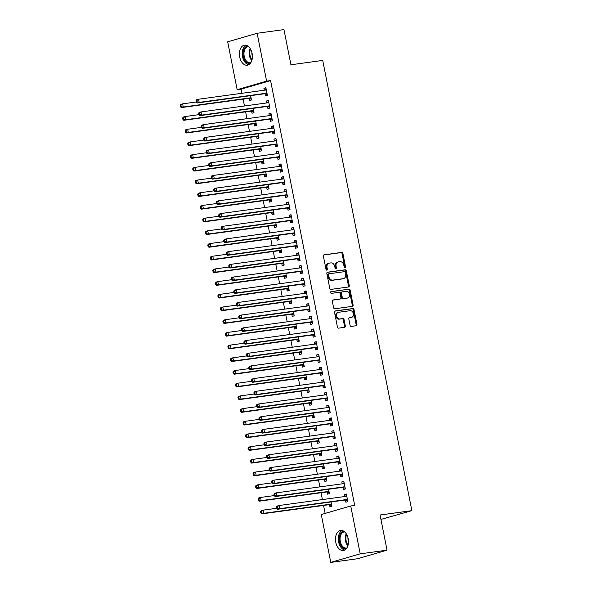 <?xml version="1.0" encoding="UTF-8"?>
<svg xmlns="http://www.w3.org/2000/svg" width="592" height="592" viewBox="0 0 592 592"><rect width="100%" height="100%" fill="white"/><g stroke="black" fill="none" stroke-linecap="round" stroke-linejoin="round"><path stroke-width="0.89" d="M345.018 267.717A0.888 0.688 73.8 0 0 345.528 266.755L342.901 253.509A1.273 0.977 73.8 0 0 341.68 252.399L324.127 254.797A1.273 0.977 73.8 0 0 323.395 256.181L326.022 269.419A0.888 0.688 73.8 0 0 327.383 269.234L327.043 267.517A4.077 3.138 73.8 0 1 329.026 263.181A4.077 3.138 73.8 0 1 329.381 263.107L330.839 262.907A4.077 3.138 73.8 0 1 334.754 266.467L335.094 268.183A0.888 0.688 73.8 0 0 336.456 267.991L336.115 266.282A4.077 3.138 73.8 0 1 338.099 261.938A4.077 3.138 73.8 0 1 338.446 261.864L339.912 261.664A4.077 3.138 73.8 0 1 343.819 265.223L344.159 266.94A0.888 0.688 73.8 0 0 345.018 267.717M344.648 267.643A0.888 0.688 73.8 0 0 344.729 266.985L342.109 253.746A1.273 0.977 73.8 0 0 340.888 252.629L323.735 254.974M326.503 270.122A0.888 0.688 73.8 0 0 326.592 269.464L326.251 267.754L327.043 267.517M335.575 268.886A0.888 0.688 73.8 0 0 335.657 268.228L335.324 266.511L336.115 266.282M335.775 542.272A10.123 6.423 82.2 0 1 340.615 530.439A10.123 6.423 82.2 0 1 348.192 538.668A10.123 6.423 82.2 0 1 343.36 550.501A10.123 6.423 82.2 0 1 335.775 542.272M239.693 57.002A10.123 6.423 82.2 0 1 244.526 45.17A10.123 6.423 82.2 0 1 252.111 53.391A10.123 6.423 82.2 0 1 247.271 65.224A10.123 6.423 82.2 0 1 239.693 57.002M350.057 325.304A1.273 0.977 73.8 0 0 351.278 326.414L356.206 325.741A1.273 0.977 73.8 0 0 356.932 324.364L354.023 309.653A1.273 0.977 73.8 0 0 352.802 308.543L335.242 310.941A1.273 0.977 73.8 0 0 334.517 312.324L337.425 327.028A1.273 0.977 73.8 0 0 338.646 328.146L344.596 327.332A1.273 0.977 73.8 0 0 345.328 325.948L344.078 319.658A1.273 0.977 73.8 0 0 342.857 318.54L339.912 318.947A3.404 2.62 73.8 0 1 336.678 316.158A3.404 2.62 73.8 0 1 338.298 312.339A3.404 2.62 73.8 0 1 338.587 312.28L350.146 310.696A3.404 2.62 73.8 0 1 353.372 313.486A3.404 2.62 73.8 0 1 351.759 317.305A3.404 2.62 73.8 0 1 351.463 317.364L349.539 317.63A1.273 0.977 73.8 0 0 348.814 319.007L350.057 325.304M350.73 505.968L360.21 553.838L330.758 562.4L321.278 514.529L350.73 505.968L354.704 505.427L270.581 80.593L266.607 81.134L237.155 89.695L227.683 41.832L257.135 33.27L266.607 81.134M257.135 33.27L283.96 29.6L290.924 64.772L322.721 60.421L411.869 510.652L380.071 514.996L387.035 550.168L360.21 553.838M348.533 286.979A1.273 0.977 73.8 0 0 349.258 285.603L346.35 270.899A1.273 0.977 73.8 0 0 345.129 269.782L327.568 272.187A1.273 0.977 73.8 0 0 326.843 273.563L329.751 288.267A1.273 0.977 73.8 0 0 330.972 289.384L348.533 286.979M350.183 290.28L353.098 304.984A1.273 0.977 73.8 0 1 352.366 306.36L334.813 308.765A1.273 0.977 73.8 0 1 333.592 307.648L332.341 301.358A1.273 0.977 73.8 0 1 333.074 299.974L340.193 299.004A1.273 0.977 73.8 0 0 340.918 297.621L340.097 293.447A1.273 0.977 73.8 0 0 338.876 292.337L331.461 293.351A0.888 0.688 73.8 0 1 331.113 291.604L348.962 289.162A1.273 0.977 73.8 0 1 350.183 290.28L349.391 290.509L352.299 305.213L353.098 304.984M380.945 519.413L411.869 510.652M342.938 487.475L343.345 489.525L345.336 488.948L343.826 481.333L341.836 481.91L342.22 483.834M327.021 492.1L327.428 494.157L329.418 493.58L328.567 489.266M337.914 462.078L338.321 464.135L340.311 463.558L338.802 455.936L336.811 456.513L337.188 458.437M321.996 466.703L322.403 468.76L324.386 468.183L323.535 463.876M332.882 436.681L333.289 438.739L335.279 438.161L333.77 430.547L331.786 431.124L332.164 433.048M316.964 441.314L317.371 443.371L319.362 442.786L318.511 438.48M327.857 411.292L328.264 413.349L330.255 412.765L328.745 405.15L326.754 405.727L327.139 407.651M311.94 415.917L312.347 417.974L314.337 417.397L313.479 413.083M322.825 385.895L323.232 387.952L325.223 387.375L323.72 379.753L321.73 380.338L322.107 382.262M306.908 390.528L307.315 392.577L309.305 392L308.454 387.693M317.8 360.506L318.207 362.556L320.198 361.978L318.688 354.364L316.698 354.941L317.083 356.865M301.883 365.131L302.29 367.188L304.281 366.611L303.422 362.297M312.776 335.109L313.183 337.166L315.166 336.589L313.664 328.967L311.673 329.544L312.051 331.468M296.851 339.741L297.258 341.791L299.249 341.214L298.398 336.907M307.744 309.72L308.151 311.769L310.141 311.192L308.632 303.578L306.641 304.155L307.026 306.079M291.826 314.345L292.233 316.402L294.224 315.825L293.366 311.51M302.719 284.323L303.126 286.38L305.109 285.803L303.607 278.181L301.617 278.758L301.994 280.682M286.794 288.948L287.201 291.005L289.192 290.428L288.341 286.121M297.687 258.926L298.094 260.983L300.085 260.406L298.575 252.791L296.585 253.369L296.969 255.293M281.77 263.558L282.177 265.616L284.167 265.031L283.309 260.724M292.663 233.537L293.07 235.594L295.06 235.009L293.551 227.395L291.56 227.972L291.937 229.896M276.738 238.162L277.145 240.219L279.135 239.642L278.284 235.327M287.631 208.14L288.038 210.197L290.028 209.62L288.519 201.998L286.528 202.582L286.913 204.506M271.713 212.772L272.12 214.822L274.111 214.245L273.252 209.938M282.606 182.75L283.013 184.8L285.004 184.223L283.494 176.608L281.503 177.186L281.881 179.11M266.681 187.375L267.088 189.433L269.079 188.855L268.228 184.541M277.574 157.354L277.981 159.411L279.972 158.834L278.462 151.212L276.471 151.789L276.856 153.713M261.657 161.986L262.064 164.036L264.054 163.459L263.196 159.152M272.549 131.964L272.956 134.014L274.947 133.437L273.437 125.822L271.447 126.399L271.824 128.323M256.625 136.589L257.032 138.646L259.022 138.069L258.171 133.755M267.517 106.567L267.924 108.625L269.915 108.047L268.405 100.425L266.415 101.003L266.8 102.927M251.6 111.192L252.007 113.25L253.998 112.672L253.147 108.366M270.581 80.593L241.129 89.155L241.95 93.284M243.112 99.145L244.466 105.983M245.621 111.844L246.975 118.681M248.137 124.542L249.491 131.38M250.653 137.233L252.007 144.071M253.169 149.931L254.523 156.769M255.677 162.63L257.032 169.467M258.193 175.328L259.548 182.166M260.709 188.019L262.064 194.857M263.225 200.718L264.58 207.555M265.734 213.416L267.088 220.254M268.25 226.114L269.604 232.952M270.766 238.813L272.12 245.65M273.282 251.504L274.636 258.341M275.791 264.202L277.145 271.04M278.307 276.901L279.661 283.738M280.823 289.599L282.177 296.437M283.339 302.297L284.685 309.135M285.847 314.988L287.201 321.826M288.363 327.687L289.717 334.524M290.879 340.385L292.233 347.223M293.388 353.084L294.742 359.921M295.904 365.775L297.258 372.612M298.42 378.473L299.774 385.311M300.936 391.171L302.29 398.009M303.444 403.87L304.799 410.707M305.96 416.568L307.315 423.406M308.476 429.259L309.831 436.097M310.992 441.958L312.347 448.795M313.501 454.656L314.855 461.494M316.017 467.354L317.371 474.192M318.533 480.053L319.887 486.89M321.049 492.744L322.396 499.581M323.558 505.442L325.134 513.412M249.084 98.501L249.491 100.551L251.482 99.974L250.631 95.667M265.009 93.869L265.416 95.926L267.399 95.349L265.897 87.727L263.906 88.304L264.284 90.228M254.116 123.891L254.523 125.948L256.514 125.371L255.655 121.057M270.033 119.266L270.44 121.323L272.431 120.738L270.921 113.124L268.931 113.701L269.316 115.625M259.141 149.288L259.548 151.345L261.538 150.76L260.687 146.453M275.065 144.655L275.465 146.712L277.456 146.135L275.953 138.513L273.963 139.098L274.34 141.022M264.173 174.677L264.58 176.734L266.57 176.157L265.712 171.843M280.09 170.052L280.497 172.109L282.488 171.532L280.978 163.91L278.987 164.487L279.372 166.411M269.197 200.074L269.604 202.131L271.595 201.546L270.744 197.24M285.115 195.449L285.522 197.499L287.512 196.921L286.01 189.307L284.019 189.884L284.397 191.808M274.229 225.471L274.636 227.52L276.619 226.943L275.768 222.636M290.147 220.838L290.554 222.895L292.544 222.318L291.035 214.696L289.044 215.273L289.429 217.197M279.254 250.86L279.661 252.917L281.651 252.34L280.8 248.026M295.171 246.235L295.578 248.285L297.569 247.708L296.059 240.093L294.076 240.67L294.453 242.594M284.286 276.257L284.693 278.307L286.676 277.729L285.825 273.423M300.203 271.624L300.61 273.682L302.601 273.104L301.091 265.482L299.101 266.06L299.478 267.984M289.31 301.646L289.717 303.703L291.708 303.126L290.857 298.812M305.228 297.021L305.635 299.078L307.625 298.494L306.116 290.879L304.125 291.456L304.51 293.38M294.335 327.043L294.742 329.1L296.733 328.516L295.882 324.209M310.26 322.411L310.667 324.468L312.657 323.891L311.148 316.269L309.157 316.853L309.535 318.777M299.367 352.432L299.774 354.49L301.765 353.912L300.914 349.598M315.284 347.807L315.691 349.865L317.682 349.287L316.172 341.665L314.182 342.243L314.567 344.167M304.392 377.829L304.799 379.886L306.789 379.309L305.938 374.995M320.316 373.204L320.723 375.254L322.714 374.677L321.204 367.062L319.214 367.639L319.591 369.563M309.424 403.226L309.831 405.276L311.821 404.699L310.963 400.392M325.341 398.594L325.748 400.651L327.739 400.074L326.229 392.452L324.238 393.029L324.623 394.953M314.448 428.615L314.855 430.673L316.846 430.095L315.995 425.781M330.373 423.99L330.78 426.04L332.771 425.463L331.261 417.848L329.27 418.426L329.648 420.35M319.48 454.012L319.887 456.062L321.878 455.485L321.019 451.178M335.398 449.38L335.805 451.437L337.795 450.86L336.286 443.238L334.295 443.822L334.68 445.739M324.505 479.402L324.912 481.459L326.902 480.882L326.051 476.567M340.43 474.777L340.837 476.834L342.827 476.249L341.318 468.635L339.327 469.212L339.704 471.136M329.537 504.798L329.944 506.856L331.934 506.271L331.076 501.964M345.454 500.166L345.861 502.223L347.852 501.646L346.342 494.024L344.352 494.609L344.736 496.533M387.035 550.168L357.583 558.73L330.758 562.4M241.129 89.155L237.155 89.695M263.906 88.304L265.956 88.03M266.415 101.003L268.465 100.721M268.931 113.701L270.981 113.42M271.447 126.399L273.497 126.118M273.963 139.098L276.013 138.817M276.471 151.789L278.521 151.515M278.987 164.487L281.037 164.206M281.503 177.186L283.553 176.904M284.019 189.884L286.062 189.603M286.528 202.582L288.578 202.301M289.044 215.273L291.094 214.992M291.56 227.972L293.61 227.691M294.076 240.67L296.118 240.389M296.585 253.369L298.634 253.087M299.101 266.06L301.15 265.786M301.617 278.758L303.666 278.477M304.125 291.456L306.175 291.175M306.641 304.155L308.691 303.874M309.157 316.853L311.207 316.572M311.673 329.544L313.723 329.27M314.182 342.243L316.232 341.961M316.698 354.941L318.748 354.66M319.214 367.639L321.264 367.358M321.73 380.338L323.78 380.057M324.238 393.029L326.288 392.748M326.754 405.727L328.804 405.446M329.27 418.426L331.32 418.144M331.786 431.124L333.829 430.843M334.295 443.822L336.345 443.541M336.811 456.513L338.861 456.232M339.327 469.212L341.377 468.931M341.836 481.91L343.885 481.629M344.352 494.609L346.401 494.327M338.099 261.938L337.307 262.167A4.077 3.138 73.8 0 0 335.324 266.511M329.026 263.181L328.234 263.41A4.077 3.138 73.8 0 0 326.251 267.754M348.126 287.039A1.273 0.977 73.8 0 0 348.466 285.832L345.55 271.129A1.273 0.977 73.8 0 0 344.329 270.019L327.176 272.364M345.254 272.453A0.888 0.688 73.8 0 0 344.396 271.676L328.989 273.785A0.888 0.688 73.8 0 0 328.479 274.747L328.834 276.553A4.077 3.138 73.8 0 0 332.748 280.12L343.279 278.677A4.077 3.138 73.8 0 0 343.626 278.603A4.077 3.138 73.8 0 0 345.61 274.259L345.254 272.453M328.841 273.83L328.19 274.015A0.888 0.688 73.8 0 0 327.679 274.977L328.479 274.747M343.626 278.603L342.835 278.832A4.077 3.138 73.8 0 1 342.487 278.906L331.949 280.349A4.077 3.138 73.8 0 1 328.042 276.79L327.679 274.977M351.966 306.419A1.273 0.977 73.8 0 0 352.299 305.213M332.682 300.151L339.394 299.234A1.273 0.977 73.8 0 0 339.608 299.175M330.795 291.767L348.962 289.162M347.578 297.991A3.404 2.62 73.8 0 0 347.874 297.931A3.404 2.62 73.8 0 0 349.487 294.113A3.404 2.62 73.8 0 0 346.261 291.323L342.191 291.878A1.273 0.977 73.8 0 0 341.458 293.262L342.287 297.436A1.273 0.977 73.8 0 0 343.508 298.553L346.786 298.227A3.404 2.62 73.8 0 0 347.075 298.161L347.874 297.931M341.976 291.945L341.392 292.115A1.273 0.977 73.8 0 0 340.666 293.491L341.458 293.262M346.786 298.227L342.709 298.782A1.273 0.977 73.8 0 1 341.488 297.665L340.666 293.491M349.391 290.509A1.273 0.977 73.8 0 0 348.163 289.392M351.759 317.305L350.96 317.534A3.404 2.62 73.8 0 1 350.671 317.601L349.147 317.808M337.795 312.509A3.404 2.62 73.8 0 0 337.499 312.569A3.404 2.62 73.8 0 0 335.886 316.387A3.404 2.62 73.8 0 0 339.112 319.177L339.912 318.947M344.196 327.383A1.273 0.977 73.8 0 0 344.529 326.177L343.286 319.887A1.273 0.977 73.8 0 0 342.065 318.777L339.112 319.177M355.799 325.8A1.273 0.977 73.8 0 0 356.14 324.594L353.224 309.89A1.273 0.977 73.8 0 0 352.003 308.772L334.85 311.118M196.292 101.979L182.632 103.852L183.261 107.026L181.27 107.603L248.536 98.405A1.295 0.999 -106.2 0 1 248.929 98.442L251.341 99.271M181.182 106.419L180.93 105.154L180.131 105.383L180.382 106.649L183.261 107.026L250.527 97.821A1.295 0.999 -106.2 0 1 250.912 97.865L251.075 97.917M180.131 105.383L180.641 104.429L182.632 103.852L180.93 105.154M181.27 107.603L180.382 106.649M196.056 100.751L196.307 102.024L197.099 101.794L196.847 100.522L196.056 100.751L196.559 99.796L198.549 99.219L265.815 90.021A1.295 0.999 73.8 0 0 266.171 89.88L266.304 89.784M196.847 100.522L198.549 99.219L199.178 102.394L197.188 102.971L264.454 93.773A1.295 0.999 73.8 0 1 264.846 93.817L267.266 94.646M266.992 93.292L266.837 93.24A1.295 0.999 73.8 0 0 266.444 93.196L199.178 102.394L197.099 101.794M264.543 90.199L266.148 89.029M196.307 102.024L197.188 102.971M198.808 114.678L185.141 116.543L185.77 119.717L183.779 120.294L251.052 111.096A1.295 0.999 -106.2 0 1 251.437 111.141L253.857 111.969M183.698 119.118L183.446 117.845L182.647 118.082L182.898 119.347L185.77 119.717L253.043 110.519A1.295 0.999 -106.2 0 1 253.428 110.563L253.591 110.615M182.647 118.082L183.15 117.127L185.141 116.543L183.446 117.845M183.779 120.294L182.898 119.347M201.324 127.376L187.657 129.241L188.286 132.416L186.295 132.993L253.561 123.795A1.295 0.999 -106.2 0 1 253.953 123.839L256.373 124.668M186.206 131.816L185.955 130.543L185.163 130.773L185.414 132.046L188.286 132.416L255.552 123.217A1.295 0.999 -106.2 0 1 255.944 123.262L256.107 123.314M185.163 130.773L185.666 129.818L187.657 129.241L185.955 130.543M186.295 132.993L185.414 132.046M198.564 113.449L198.816 114.722L199.615 114.493L199.363 113.22L198.564 113.449L199.075 112.495L201.065 111.918L268.331 102.719A1.295 0.999 73.8 0 0 268.687 102.579L268.812 102.483M199.363 113.22L201.065 111.918L201.694 115.092L199.704 115.669L266.97 106.471A1.295 0.999 73.8 0 1 267.362 106.516L269.774 107.344M269.508 105.99L269.353 105.931A1.295 0.999 73.8 0 0 268.96 105.894L201.694 115.092L199.615 114.493M267.059 102.897L268.664 101.728M198.816 114.722L199.704 115.669M201.08 126.148L201.332 127.421L202.131 127.184L201.879 125.918L201.08 126.148L201.583 125.193L203.574 124.616L270.847 115.418A1.295 0.999 73.8 0 0 271.195 115.27L271.328 115.181M201.879 125.918L203.574 124.616L204.203 127.791L202.212 128.368L269.486 119.17A1.295 0.999 73.8 0 1 269.871 119.207L272.29 120.035M272.024 118.689L271.861 118.629A1.295 0.999 73.8 0 0 271.476 118.592L204.203 127.791L202.131 127.184M269.567 115.588L271.18 114.426M201.332 127.421L202.212 128.368M250.305 63.411A8.762 5.557 82.2 0 1 247.463 63.018A8.762 5.557 82.2 0 1 243.053 53.361A8.762 5.557 82.2 0 1 247.937 46.109M248.662 46.687A8.11 5.15 -97.8 0 0 248.078 46.716A8.11 5.15 -97.8 0 0 243.963 53.717A8.11 5.15 -97.8 0 0 248.055 62.345A8.11 5.15 -97.8 0 0 250.275 62.789A8.11 5.15 -97.8 0 0 250.845 62.656M252.414 56.292A6.386 4.055 82.2 0 1 251.874 52.392M246.05 45.244A10.057 6.386 -97.8 0 0 242.246 54.568A10.057 6.386 -97.8 0 0 247.286 64.239A10.057 6.386 -97.8 0 0 248.721 64.75M346.387 548.68A8.762 5.557 82.2 0 1 343.552 548.296A8.762 5.557 82.2 0 1 339.142 538.631A8.762 5.557 82.2 0 1 344.026 531.379M344.744 531.956A8.11 5.15 -97.8 0 0 344.167 531.986A8.11 5.15 -97.8 0 0 340.045 538.986A8.11 5.15 -97.8 0 0 344.137 547.615A8.11 5.15 -97.8 0 0 346.364 548.059A8.11 5.15 -97.8 0 0 346.927 547.926M348.496 541.569A6.386 4.055 82.2 0 1 347.963 537.669M342.139 530.513A10.057 6.386 -97.8 0 0 338.335 539.837A10.057 6.386 -97.8 0 0 343.375 549.509A10.057 6.386 -97.8 0 0 344.803 550.02M203.84 140.067L190.173 141.939L190.802 145.114L188.811 145.691L256.077 136.493A1.295 0.999 -106.2 0 1 256.469 136.537L258.889 137.366M188.722 144.515L188.471 143.242L187.671 143.471L187.923 144.744L190.802 145.114L258.068 135.916A1.295 0.999 -106.2 0 1 258.46 135.953L258.615 136.012M187.671 143.471L188.182 142.517L190.173 141.939L188.471 143.242M188.811 145.691L187.923 144.744M206.349 152.766L192.689 154.638L193.31 157.812L191.327 158.39L258.593 149.191A1.295 0.999 -106.2 0 1 258.978 149.228L261.398 150.057M191.238 157.206L190.987 155.94L190.187 156.17L190.439 157.442L193.31 157.812L260.584 148.614A1.295 0.999 -106.2 0 1 260.968 148.651L261.131 148.71M190.187 156.17L190.698 155.215L192.689 154.638L190.987 155.94M191.327 158.39L190.439 157.442M203.596 138.846L203.848 140.112L204.64 139.882L204.388 138.617L203.596 138.846L204.099 137.892L206.09 137.314L273.356 128.109A1.295 0.999 73.8 0 0 273.711 127.968L273.844 127.872M204.388 138.617L206.09 137.314L206.719 140.482L204.728 141.066L271.994 131.868A1.295 0.999 73.8 0 1 272.387 131.905L274.806 132.734M274.54 131.38L274.377 131.328A1.295 0.999 73.8 0 0 273.985 131.283L206.719 140.482L204.64 139.882M272.083 128.286L273.696 127.117M203.848 140.112L204.728 141.066M206.112 151.545L206.364 152.81L207.156 152.581L206.904 151.308L206.112 151.545L206.615 150.583L208.606 150.005L275.872 140.807A1.295 0.999 73.8 0 0 276.227 140.667L276.36 140.57M206.904 151.308L208.606 150.005L209.235 153.18L207.244 153.757L274.51 144.559A1.295 0.999 73.8 0 1 274.903 144.603L277.322 145.432M277.049 144.078L276.893 144.026A1.295 0.999 73.8 0 0 276.501 143.982L209.235 153.18L207.156 152.581M274.599 140.985L276.205 139.816M206.364 152.81L207.244 153.757M208.865 165.464L195.197 167.336L195.826 170.503L193.836 171.088L261.109 161.89A1.295 0.999 -106.2 0 1 261.494 161.927L263.914 162.756M193.747 169.904L193.503 168.639L192.703 168.868L192.955 170.133L195.826 170.503L263.1 161.305A1.295 0.999 -106.2 0 1 263.484 161.35L263.647 161.401M192.703 168.868L193.207 167.913L195.197 167.336L193.503 168.639M193.836 171.088L192.955 170.133M208.621 164.236L208.872 165.508L209.672 165.279L209.42 164.006L208.621 164.236L209.131 163.281L211.122 162.704L278.388 153.506A1.295 0.999 73.8 0 0 278.743 153.365L278.869 153.269M209.42 164.006L211.122 162.704L211.751 165.878L209.76 166.456L277.026 157.257A1.295 0.999 73.8 0 1 277.419 157.302L279.831 158.131M279.565 156.776L279.402 156.725A1.295 0.999 73.8 0 0 279.017 156.68L211.751 165.878L209.672 165.279M277.108 153.683L278.721 152.514M208.872 165.508L209.76 166.456M211.381 178.162L197.713 180.027L198.342 183.202L196.352 183.779L263.618 174.581A1.295 0.999 -106.2 0 1 264.01 174.625L266.43 175.454M196.263 182.602L196.011 181.33L195.219 181.566L195.471 182.832L198.342 183.202L265.608 174.004A1.295 0.999 -106.2 0 1 266 174.048L266.163 174.1M195.219 181.566L195.723 180.604L197.713 180.027L196.011 181.33M196.352 183.779L195.471 182.832M211.137 176.934L211.388 178.207L212.188 177.97L211.936 176.705L211.137 176.934L211.64 175.979L213.631 175.402L280.904 166.204A1.295 0.999 73.8 0 0 281.252 166.063L281.385 165.967M211.936 176.705L213.631 175.402L214.26 178.577L212.269 179.154L279.542 169.956A1.295 0.999 73.8 0 1 279.927 170L282.347 170.822M282.081 169.475L281.918 169.416A1.295 0.999 73.8 0 0 281.533 169.379L214.26 178.577L212.188 177.97M279.624 166.374L281.237 165.212M211.388 178.207L212.269 179.154M213.897 190.861L200.229 192.726L200.858 195.9L198.868 196.477L266.134 187.279A1.295 0.999 -106.2 0 1 266.526 187.324L268.938 188.152M198.779 195.301L198.527 194.028L197.728 194.257L197.98 195.53L200.858 195.9L268.124 186.702A1.295 0.999 -106.2 0 1 268.516 186.746L268.672 186.798M197.728 194.257L198.239 193.303L200.229 192.726L198.527 194.028M198.868 196.477L197.98 195.53M213.653 189.632L213.904 190.905L214.696 190.668L214.445 189.403L213.653 189.632L214.156 188.678L216.147 188.101L283.413 178.902A1.295 0.999 73.8 0 0 283.768 178.754L283.901 178.666M214.445 189.403L216.147 188.101L216.776 191.275L214.785 191.852L282.051 182.654A1.295 0.999 73.8 0 1 282.443 182.691L284.863 183.52M284.597 182.173L284.434 182.114A1.295 0.999 73.8 0 0 284.042 182.077L216.776 191.275L214.696 190.668M282.14 179.073L283.753 177.903M213.904 190.905L214.785 191.852M216.406 203.552L202.738 205.424L203.367 208.599L201.376 209.176L268.65 199.978A1.295 0.999 -106.2 0 1 269.034 200.022L271.454 200.843M201.295 207.992L201.043 206.726L200.244 206.956L200.496 208.229L203.367 208.599L270.64 199.4A1.295 0.999 -106.2 0 1 271.025 199.437L271.188 199.497M200.244 206.956L200.755 206.001L202.738 205.424L201.043 206.726M201.376 209.176L200.496 208.229M216.161 202.331L216.413 203.596L217.212 203.367L216.961 202.094L216.161 202.331L216.672 201.376L218.663 200.792L285.929 191.593A1.295 0.999 73.8 0 0 286.284 191.453L286.417 191.357M216.961 202.094L218.663 200.792L219.292 203.966L217.301 204.551L284.567 195.353A1.295 0.999 73.8 0 1 284.959 195.39L287.379 196.218M287.105 194.864L286.95 194.812A1.295 0.999 73.8 0 0 286.558 194.768L219.292 203.966L217.212 203.367M284.656 191.771L286.262 190.602M216.413 203.596L217.301 204.551M218.922 216.25L205.254 218.122L205.883 221.297L203.892 221.874L271.166 212.676A1.295 0.999 -106.2 0 1 271.55 212.713L273.97 213.542M203.803 220.69L203.552 219.425L202.76 219.654L203.012 220.927L205.883 221.297L273.149 212.099A1.295 0.999 -106.2 0 1 273.541 212.136L273.704 212.195M202.76 219.654L203.263 218.7L205.254 218.122L203.552 219.425M203.892 221.874L203.012 220.927M218.677 215.029L218.929 216.295L219.728 216.065L219.477 214.792L218.677 215.029L219.188 214.067L221.179 213.49L288.445 204.292A1.295 0.999 73.8 0 0 288.8 204.151L288.926 204.055M219.477 214.792L221.179 213.49L221.8 216.665L219.817 217.242L287.083 208.044A1.295 0.999 73.8 0 1 287.468 208.088L289.888 208.917M289.621 207.563L289.458 207.511A1.295 0.999 73.8 0 0 289.074 207.466L221.8 216.665L219.728 216.065M287.164 204.469L288.778 203.3M218.929 216.295L219.817 217.242M221.438 228.949L207.77 230.813L208.399 233.988L206.408 234.573L273.674 225.374A1.295 0.999 -106.2 0 1 274.066 225.411L276.486 226.24M206.319 233.389L206.068 232.116L205.276 232.353L205.528 233.618L208.399 233.988L275.665 224.79A1.295 0.999 -106.2 0 1 276.057 224.834L276.212 224.886M205.276 232.353L205.779 231.398L207.77 230.813L206.068 232.116M206.408 234.573L205.528 233.618M221.193 227.72L221.445 228.993L222.244 228.764L221.993 227.491L221.193 227.72L221.697 226.766L223.687 226.188L290.961 216.99A1.295 0.999 73.8 0 0 291.308 216.85L291.442 216.753M221.993 227.491L223.687 226.188L224.316 229.363L222.326 229.94L289.599 220.742A1.295 0.999 73.8 0 1 289.984 220.786L292.404 221.615M292.137 220.261L291.974 220.202A1.295 0.999 73.8 0 0 291.59 220.165L224.316 229.363L222.244 228.764M289.68 217.168L291.294 215.999M221.445 228.993L222.326 229.94M223.946 241.647L210.286 243.512L210.915 246.686L208.924 247.264L276.19 238.065A1.295 0.999 -106.2 0 1 276.582 238.11L278.995 238.939M208.835 246.087L208.584 244.814L207.785 245.051L208.036 246.316L210.915 246.686L278.181 237.488A1.295 0.999 -106.2 0 1 278.573 237.533L278.728 237.584M207.785 245.051L208.295 244.089L210.286 243.512L208.584 244.814M208.924 247.264L208.036 246.316M223.709 240.419L223.961 241.691L224.753 241.455L224.501 240.189L223.709 240.419L224.213 239.464L226.203 238.887L293.469 229.689A1.295 0.999 73.8 0 0 293.824 229.548L293.958 229.452M224.501 240.189L226.203 238.887L226.832 242.061L224.842 242.639L292.108 233.44A1.295 0.999 73.8 0 1 292.5 233.477L294.92 234.306M294.653 232.959L294.49 232.9A1.295 0.999 73.8 0 0 294.098 232.863L226.832 242.061L224.753 241.455M292.196 229.859L293.802 228.697M223.961 241.691L224.842 242.639M226.462 254.338L212.794 256.21L213.423 259.385L211.433 259.962L278.706 250.764A1.295 0.999 -106.2 0 1 279.091 250.808L281.511 251.637M211.351 258.785L211.1 257.513L210.301 257.742L210.552 259.015L213.423 259.385L280.697 250.187A1.295 0.999 -106.2 0 1 281.082 250.224L281.244 250.283M210.301 257.742L210.804 256.787L212.794 256.21L211.1 257.513M211.433 259.962L210.552 259.015M226.218 253.117L226.47 254.382L227.269 254.153L227.017 252.888L226.218 253.117L226.729 252.162L228.719 251.585L295.985 242.387A1.295 0.999 73.8 0 0 296.34 242.239L296.466 242.143M227.017 252.888L228.719 251.585L229.348 254.76L227.358 255.337L294.624 246.139A1.295 0.999 73.8 0 1 295.016 246.176L297.428 247.005M297.162 245.65L297.006 245.599A1.295 0.999 73.8 0 0 296.614 245.562L229.348 254.76L227.269 254.153M294.712 242.557L296.318 241.388M226.47 254.382L227.358 255.337M228.978 267.036L215.31 268.909L215.939 272.083L213.949 272.66L281.215 263.462A1.295 0.999 -106.2 0 1 281.607 263.499L284.027 264.328M213.86 271.476L213.608 270.211L212.817 270.44L213.068 271.713L215.939 272.083L283.205 262.885A1.295 0.999 -106.2 0 1 283.598 262.922L283.76 262.981M212.817 270.44L213.32 269.486L215.31 268.909L213.608 270.211M213.949 272.66L213.068 271.713M228.734 265.815L228.986 267.081L229.785 266.851L229.533 265.579L228.734 265.815L229.245 264.861L231.228 264.276L298.501 255.078A1.295 0.999 73.8 0 0 298.849 254.937L298.982 254.841M229.533 265.579L231.228 264.276L231.857 267.451L229.874 268.035L297.14 258.83A1.295 0.999 73.8 0 1 297.524 258.874L299.944 259.703M299.678 258.349L299.515 258.297A1.295 0.999 73.8 0 0 299.13 258.253L231.857 267.451L229.785 266.851M297.221 255.256L298.834 254.086M228.986 267.081L229.874 268.035M231.494 279.735L217.826 281.607L218.455 284.782L216.465 285.359L283.731 276.161A1.295 0.999 -106.2 0 1 284.123 276.198L286.543 277.026M216.376 284.175L216.124 282.909L215.333 283.139L215.584 284.404L218.455 284.782L285.721 275.583A1.295 0.999 -106.2 0 1 286.114 275.62L286.269 275.672M215.333 283.139L215.836 282.184L217.826 281.607L216.124 282.909M216.465 285.359L215.584 284.404M231.25 278.506L231.502 279.779L232.293 279.55L232.042 278.277L231.25 278.506L231.753 277.552L233.744 276.975L301.017 267.776A1.295 0.999 73.8 0 0 301.365 267.636L301.498 267.54M232.042 278.277L233.744 276.975L234.373 280.149L232.382 280.726L299.656 271.528A1.295 0.999 73.8 0 1 300.04 271.573L302.46 272.401M302.194 271.047L302.031 270.995A1.295 0.999 73.8 0 0 301.639 270.951L234.373 280.149L232.293 279.55M299.737 267.954L301.35 266.785M231.502 279.779L232.382 280.726M234.003 292.433L220.342 294.298L220.971 297.473L218.981 298.057L286.247 288.852A1.295 0.999 -106.2 0 1 286.639 288.896L289.051 289.725M218.892 296.873L218.64 295.6L217.841 295.837L218.093 297.103L220.971 297.473L288.237 288.274A1.295 0.999 -106.2 0 1 288.622 288.319L288.785 288.371M217.841 295.837L218.352 294.883L220.342 294.298L218.64 295.6M218.981 298.057L218.093 297.103M233.766 291.205L234.018 292.478L234.809 292.248L234.558 290.975L233.766 291.205L234.269 290.25L236.26 289.673L303.526 280.475A1.295 0.999 73.8 0 0 303.881 280.334L304.014 280.238M234.558 290.975L236.26 289.673L236.889 292.848L234.898 293.425L302.164 284.227A1.295 0.999 73.8 0 1 302.556 284.271L304.976 285.1M304.71 283.746L304.547 283.686A1.295 0.999 73.8 0 0 304.155 283.649L236.889 292.848L234.809 292.248M302.253 280.652L303.859 279.483M234.018 292.478L234.898 293.425M236.519 305.132L222.851 306.996L223.48 310.171L221.489 310.748L288.763 301.55A1.295 0.999 -106.2 0 1 289.148 301.594L291.567 302.423M221.408 309.572L221.156 308.299L220.357 308.528L220.609 309.801L223.48 310.171L290.753 300.973A1.295 0.999 -106.2 0 1 291.138 301.017L291.301 301.069M220.357 308.528L220.86 307.574L222.851 306.996L221.156 308.299M221.489 310.748L220.609 309.801M236.275 303.903L236.526 305.176L237.325 304.939L237.074 303.674L236.275 303.903L236.785 302.949L238.776 302.371L306.042 293.173A1.295 0.999 73.8 0 0 306.397 293.025L306.523 292.936M237.074 303.674L238.776 302.371L239.405 305.546L237.414 306.123L304.68 296.925A1.295 0.999 73.8 0 1 305.072 296.962L307.485 297.791M307.218 296.444L307.063 296.385A1.295 0.999 73.8 0 0 306.671 296.348L239.405 305.546L237.325 304.939M304.769 293.343L306.375 292.182M236.526 305.176L237.414 306.123M239.035 317.823L225.367 319.695L225.996 322.869L224.005 323.447L291.271 314.248A1.295 0.999 -106.2 0 1 291.664 314.293L294.083 315.122M223.917 322.27L223.665 320.997L222.873 321.227L223.125 322.499L225.996 322.869L293.262 313.671A1.295 0.999 -106.2 0 1 293.654 313.708L293.817 313.767M222.873 321.227L223.376 320.272L225.367 319.695L223.665 320.997M224.005 323.447L223.125 322.499M238.791 316.602L239.042 317.867L239.841 317.638L239.59 316.372L238.791 316.602L239.301 315.647L241.284 315.07L308.558 305.864A1.295 0.999 73.8 0 0 308.906 305.724L309.039 305.627M239.59 316.372L241.284 315.07L241.913 318.237L239.923 318.822L307.196 309.623A1.295 0.999 73.8 0 1 307.581 309.66L310.001 310.489M309.734 309.135L309.572 309.083A1.295 0.999 73.8 0 0 309.187 309.039L241.913 318.237L239.841 317.638M307.278 306.042L308.891 304.873M239.042 317.867L239.923 318.822M241.551 330.521L227.883 332.393L228.512 335.568L226.521 336.145L293.787 326.947A1.295 0.999 -106.2 0 1 294.18 326.984L296.599 327.813M226.433 334.961L226.181 333.696L225.389 333.925L225.633 335.198L228.512 335.568L295.778 326.37A1.295 0.999 -106.2 0 1 296.17 326.407L296.326 326.466M225.389 333.925L225.892 332.97L227.883 332.393L226.181 333.696M226.521 336.145L225.633 335.198M241.307 329.3L241.558 330.565L242.35 330.336L242.098 329.063L241.307 329.3L241.81 328.338L243.8 327.761L311.066 318.563A1.295 0.999 73.8 0 0 311.422 318.422L311.555 318.326M242.098 329.063L243.8 327.761L244.429 330.935L242.439 331.513L309.712 322.314A1.295 0.999 73.8 0 1 310.097 322.359L312.517 323.188M312.25 321.833L312.088 321.782A1.295 0.999 73.8 0 0 311.695 321.737L244.429 330.935L242.35 330.336M309.794 318.74L311.407 317.571M241.558 330.565L242.439 331.513M244.059 343.219L230.399 345.092L231.021 348.259L229.037 348.843L296.303 339.645A1.295 0.999 -106.2 0 1 296.688 339.682L299.108 340.511M228.949 347.659L228.697 346.394L227.898 346.623L228.149 347.889L231.021 348.259L298.294 339.061A1.295 0.999 -106.2 0 1 298.679 339.105L298.842 339.157M227.898 346.623L228.408 345.669L230.399 345.092L228.697 346.394M229.037 348.843L228.149 347.889M243.823 341.991L244.074 343.264L244.866 343.034L244.614 341.762L243.823 341.991L244.326 341.036L246.316 340.459L313.582 331.261A1.295 0.999 73.8 0 0 313.938 331.12L314.071 331.024M244.614 341.762L246.316 340.459L246.945 343.634L244.955 344.211L312.221 335.013A1.295 0.999 73.8 0 1 312.613 335.057L315.033 335.886M314.759 334.532L314.604 334.48A1.295 0.999 73.8 0 0 314.211 334.436L246.945 343.634L244.866 343.034M312.31 331.439L313.915 330.269M244.074 343.264L244.955 344.211M246.575 355.918L232.908 357.783L233.537 360.957L231.546 361.534L298.819 352.336A1.295 0.999 -106.2 0 1 299.204 352.381L301.624 353.209M231.465 360.358L231.213 359.085L230.414 359.322L230.665 360.587L233.537 360.957L300.81 351.759A1.295 0.999 -106.2 0 1 301.195 351.803L301.358 351.855M230.414 359.322L230.917 358.36L232.908 357.783L231.213 359.085M231.546 361.534L230.665 360.587M246.331 354.689L246.583 355.962L247.382 355.725L247.13 354.46L246.331 354.689L246.842 353.735L248.832 353.158L316.098 343.959A1.295 0.999 73.8 0 0 316.454 343.819L316.579 343.723M247.13 354.46L248.832 353.158L249.461 356.332L247.471 356.909L314.737 347.711A1.295 0.999 73.8 0 1 315.129 347.756L317.541 348.577M317.275 347.23L317.112 347.171A1.295 0.999 73.8 0 0 316.727 347.134L249.461 356.332L247.382 355.725M314.818 344.13L316.431 342.968M246.583 355.962L247.471 356.909M249.091 368.616L235.424 370.481L236.053 373.656L234.062 374.233L301.328 365.035A1.295 0.999 -106.2 0 1 301.72 365.079L304.14 365.908M233.973 373.056L233.722 371.783L232.93 372.013L233.181 373.286L236.053 373.656L303.319 364.457A1.295 0.999 -106.2 0 1 303.711 364.502L303.874 364.554M232.93 372.013L233.433 371.058L235.424 370.481L233.722 371.783M234.062 374.233L233.181 373.286M248.847 367.388L249.099 368.661L249.898 368.424L249.646 367.158L248.847 367.388L249.35 366.433L251.341 365.856L318.614 356.658A1.295 0.999 73.8 0 0 318.962 356.51L319.095 356.421M249.646 367.158L251.341 365.856L251.97 369.031L249.979 369.608L317.253 360.41A1.295 0.999 73.8 0 1 317.638 360.447L320.057 361.275M319.791 359.929L319.628 359.869A1.295 0.999 73.8 0 0 319.243 359.832L251.97 369.031L249.898 368.424M317.334 356.828L318.947 355.659M249.099 368.661L249.979 369.608M251.607 381.307L237.94 383.179L238.569 386.354L236.578 386.931L303.844 377.733A1.295 0.999 -106.2 0 1 304.236 377.777L306.649 378.599M236.489 385.747L236.238 384.482L235.438 384.711L235.69 385.984L238.569 386.354L305.835 377.156A1.295 0.999 -106.2 0 1 306.227 377.193L306.382 377.252M235.438 384.711L235.949 383.757L237.94 383.179L236.238 384.482M236.578 386.931L235.69 385.984M251.363 380.086L251.615 381.352L252.407 381.122L252.155 379.849L251.363 380.086L251.866 379.132L253.857 378.547L321.123 369.349A1.295 0.999 73.8 0 0 321.478 369.208L321.611 369.112M252.155 379.849L253.857 378.547L254.486 381.722L252.495 382.306L319.761 373.108A1.295 0.999 73.8 0 1 320.154 373.145L322.573 373.974M322.307 372.62L322.144 372.568A1.295 0.999 73.8 0 0 321.752 372.523L254.486 381.722L252.407 381.122M319.85 369.526L321.463 368.357M251.615 381.352L252.495 382.306M254.116 394.006L240.448 395.878L241.077 399.052L239.094 399.63L306.36 390.431A1.295 0.999 -106.2 0 1 306.745 390.468L309.165 391.297M239.005 398.446L238.754 397.18L237.954 397.41L238.206 398.682L241.077 399.052L308.351 389.854A1.295 0.999 -106.2 0 1 308.735 389.891L308.898 389.95M237.954 397.41L238.465 396.455L240.448 395.878L238.754 397.18M239.094 399.63L238.206 398.682M256.632 406.704L242.964 408.569L243.593 411.743L241.603 412.328L308.876 403.13A1.295 0.999 -106.2 0 1 309.261 403.167L311.681 403.996M241.514 411.144L241.262 409.871L240.47 410.108L240.722 411.373L243.593 411.743L310.859 402.545A1.295 0.999 -106.2 0 1 311.251 402.59L311.414 402.641M240.47 410.108L240.974 409.153L242.964 408.569L241.262 409.871M241.603 412.328L240.722 411.373M259.148 419.402L245.48 421.267L246.109 424.442L244.119 425.019L311.385 415.821A1.295 0.999 -106.2 0 1 311.777 415.865L314.197 416.694M244.03 423.842L243.778 422.57L242.986 422.806L243.238 424.072L246.109 424.442L313.375 415.244A1.295 0.999 -106.2 0 1 313.767 415.288L313.93 415.34M242.986 422.806L243.49 421.844L245.48 421.267L243.778 422.57M244.119 425.019L243.238 424.072M261.664 432.093L247.996 433.966L248.625 437.14L246.635 437.717L313.901 428.519A1.295 0.999 -106.2 0 1 314.293 428.564L316.705 429.392M246.546 436.541L246.294 435.268L245.495 435.497L245.747 436.77L248.625 437.14L315.891 427.942A1.295 0.999 -106.2 0 1 316.283 427.979L316.439 428.038M245.495 435.497L246.006 434.543L247.996 433.966L246.294 435.268M246.635 437.717L245.747 436.77M264.173 444.792L250.505 446.664L251.134 449.839L249.143 450.416L316.417 441.218A1.295 0.999 -106.2 0 1 316.801 441.255L319.221 442.083M249.062 449.232L248.81 447.966L248.011 448.196L248.263 449.469L251.134 449.839L318.407 440.64A1.295 0.999 -106.2 0 1 318.792 440.677L318.955 440.737M248.011 448.196L248.522 447.241L250.505 446.664L248.81 447.966M249.143 450.416L248.263 449.469M266.689 457.49L253.021 459.362L253.65 462.537L251.659 463.114L318.933 453.916A1.295 0.999 -106.2 0 1 319.317 453.953L321.737 454.782M251.57 461.93L251.319 460.665L250.527 460.894L250.779 462.16L253.65 462.537L320.916 453.339A1.295 0.999 -106.2 0 1 321.308 453.376L321.471 453.428M250.527 460.894L251.03 459.94L253.021 459.362L251.319 460.665M251.659 463.114L250.779 462.16M269.205 470.189L255.537 472.053L256.166 475.228L254.175 475.813L321.441 466.607A1.295 0.999 -106.2 0 1 321.833 466.651L324.253 467.48M254.086 474.629L253.835 473.356L253.043 473.593L253.295 474.858L256.166 475.228L323.432 466.03A1.295 0.999 -106.2 0 1 323.824 466.074L323.979 466.126M253.043 473.593L253.546 472.638L255.537 472.053L253.835 473.356M254.175 475.813L253.295 474.858M253.879 392.785L254.123 394.05L254.923 393.821L254.671 392.548L253.879 392.785L254.382 391.823L256.373 391.245L323.639 382.047A1.295 0.999 73.8 0 0 323.994 381.907L324.127 381.81M254.671 392.548L256.373 391.245L257.002 394.42L255.011 394.997L322.277 385.799A1.295 0.999 73.8 0 1 322.67 385.843L325.089 386.672M324.816 385.318L324.66 385.266A1.295 0.999 73.8 0 0 324.268 385.222L257.002 394.42L254.923 393.821M322.366 382.225L323.972 381.056M254.123 394.05L255.011 394.997M256.388 405.476L256.639 406.748L257.439 406.519L257.187 405.246L256.388 405.476L256.898 404.521L258.889 403.944L326.155 394.746A1.295 0.999 73.8 0 0 326.51 394.605L326.636 394.509M257.187 405.246L258.889 403.944L259.511 407.118L257.527 407.696L324.793 398.497A1.295 0.999 73.8 0 1 325.178 398.542L327.598 399.371M327.332 398.016L327.169 397.957A1.295 0.999 73.8 0 0 326.784 397.92L259.511 407.118L257.439 406.519M324.875 394.923L326.488 393.754M256.639 406.748L257.527 407.696M258.904 418.174L259.155 419.447L259.955 419.21L259.703 417.945L258.904 418.174L259.407 417.219L261.398 416.642L328.671 407.444A1.295 0.999 73.8 0 0 329.019 407.303L329.152 407.207M259.703 417.945L261.398 416.642L262.027 419.817L260.036 420.394L327.309 411.196A1.295 0.999 73.8 0 1 327.694 411.233L330.114 412.062M329.848 410.715L329.685 410.656A1.295 0.999 73.8 0 0 329.3 410.619L262.027 419.817L259.955 419.21M327.391 407.614L329.004 406.452M259.155 419.447L260.036 420.394M261.42 430.872L261.671 432.138L262.463 431.908L262.212 430.643L261.42 430.872L261.923 429.918L263.914 429.341L331.18 420.142A1.295 0.999 73.8 0 0 331.535 419.994L331.668 419.898M262.212 430.643L263.914 429.341L264.543 432.515L262.552 433.092L329.818 423.894A1.295 0.999 73.8 0 1 330.21 423.931L332.63 424.76M332.364 423.406L332.201 423.354A1.295 0.999 73.8 0 0 331.809 423.317L264.543 432.515L262.463 431.908M329.907 420.313L331.52 419.143M261.671 432.138L262.552 433.092M263.928 443.571L264.18 444.836L264.979 444.607L264.728 443.334L263.928 443.571L264.439 442.616L266.43 442.032L333.696 432.833A1.295 0.999 73.8 0 0 334.051 432.693L334.177 432.597M264.728 443.334L266.43 442.032L267.059 445.206L265.068 445.791L332.334 436.585A1.295 0.999 73.8 0 1 332.726 436.63L335.139 437.458M334.872 436.104L334.717 436.052A1.295 0.999 73.8 0 0 334.325 436.008L267.059 445.206L264.979 444.607M332.423 433.011L334.029 431.842M264.18 444.836L265.068 445.791M266.444 456.262L266.696 457.535L267.495 457.305L267.244 456.032L266.444 456.262L266.955 455.307L268.946 454.73L336.212 445.532A1.295 0.999 73.8 0 0 336.567 445.391L336.693 445.295M267.244 456.032L268.946 454.73L269.567 457.905L267.584 458.482L334.85 449.284A1.295 0.999 73.8 0 1 335.235 449.328L337.655 450.157M337.388 448.803L337.225 448.751A1.295 0.999 73.8 0 0 336.841 448.706L269.567 457.905L267.495 457.305M334.931 445.709L336.545 444.54M266.696 457.535L267.584 458.482M268.96 468.96L269.212 470.233L270.004 470.004L269.752 468.731L268.96 468.96L269.464 468.006L271.454 467.428L338.728 458.23A1.295 0.999 73.8 0 0 339.075 458.09L339.209 457.993M269.752 468.731L271.454 467.428L272.083 470.603L270.093 471.18L337.366 461.982A1.295 0.999 73.8 0 1 337.751 462.026L340.171 462.855M339.904 461.501L339.741 461.442A1.295 0.999 73.8 0 0 339.357 461.405L272.083 470.603L270.004 470.004M337.447 458.408L339.061 457.239M269.212 470.233L270.093 471.18M271.713 482.887L258.053 484.752L258.682 487.926L256.691 488.504L323.957 479.305A1.295 0.999 -106.2 0 1 324.349 479.35L326.762 480.179M256.602 487.327L256.351 486.054L255.552 486.284L255.803 487.556L258.682 487.926L325.948 478.728A1.295 0.999 -106.2 0 1 326.333 478.773L326.495 478.824M255.552 486.284L256.062 485.329L258.053 484.752L256.351 486.054M256.691 488.504L255.803 487.556M271.476 481.659L271.728 482.931L272.52 482.695L272.268 481.429L271.476 481.659L271.98 480.704L273.97 480.127L341.236 470.929A1.295 0.999 73.8 0 0 341.591 470.781L341.725 470.692M272.268 481.429L273.97 480.127L274.599 483.301L272.609 483.879L339.875 474.68A1.295 0.999 73.8 0 1 340.267 474.717L342.687 475.546M342.42 474.199L342.257 474.14A1.295 0.999 73.8 0 0 341.865 474.103L274.599 483.301L272.52 482.695M339.963 471.099L341.569 469.937M271.728 482.931L272.609 483.879M274.229 495.578L260.561 497.45L261.19 500.625L259.2 501.202L326.473 492.004A1.295 0.999 -106.2 0 1 326.858 492.048L329.278 492.877M259.118 500.025L258.867 498.753L258.068 498.982L258.319 500.255L261.19 500.625L328.464 491.427A1.295 0.999 -106.2 0 1 328.849 491.464L329.011 491.523M258.068 498.982L258.571 498.027L260.561 497.45L258.867 498.753M259.2 501.202L258.319 500.255M273.985 494.357L274.237 495.622L275.036 495.393L274.784 494.128L273.985 494.357L274.496 493.402L276.486 492.825L343.752 483.62A1.295 0.999 73.8 0 0 344.107 483.479L344.233 483.383M274.784 494.128L276.486 492.825L277.115 495.992L275.125 496.577L342.391 487.379A1.295 0.999 73.8 0 1 342.783 487.416L345.195 488.245M344.929 486.89L344.773 486.839A1.295 0.999 73.8 0 0 344.381 486.794L277.115 495.992L275.036 495.393M342.479 483.797L344.085 482.628M274.237 495.622L275.125 496.577M276.745 508.276L263.077 510.149L263.706 513.323L261.716 513.9L328.982 504.702A1.295 0.999 -106.2 0 1 329.374 504.739L331.794 505.568M261.627 512.716L261.375 511.451L260.584 511.68L260.835 512.953L263.706 513.323L330.972 504.125A1.295 0.999 -106.2 0 1 331.365 504.162L331.527 504.221M260.584 511.68L261.087 510.726L263.077 510.149L261.375 511.451M261.716 513.9L260.835 512.953M276.501 507.055L276.753 508.321L277.552 508.091L277.3 506.819L276.501 507.055L277.012 506.093L278.995 505.516L346.268 496.318A1.295 0.999 73.8 0 0 346.616 496.177L346.749 496.081M277.3 506.819L278.995 505.516L279.624 508.691L277.633 509.268L344.907 500.07A1.295 0.999 73.8 0 1 345.291 500.114L347.711 500.943M347.445 499.589L347.282 499.537A1.295 0.999 73.8 0 0 346.897 499.493L279.624 508.691L277.552 508.091M344.988 496.496L346.601 495.326M276.753 508.321L277.633 509.268M344.729 266.985L345.528 266.755M326.592 269.464L327.383 269.234M335.657 268.228L336.456 267.991M340.888 252.629L341.68 252.399M342.109 253.746L342.901 253.509M344.329 270.019L345.129 269.782M345.55 271.129L346.35 270.899M348.466 285.832L349.258 285.603M328.042 276.79L328.834 276.553M331.949 280.349L332.748 280.12M342.487 278.906L343.279 278.677M339.394 299.234L340.193 299.004M341.488 297.665L342.287 297.436M342.709 298.782L343.508 298.553M350.671 317.601L351.463 317.364M342.065 318.777L342.857 318.54M343.286 319.887L344.078 319.658M344.529 326.177L345.328 325.948M352.003 308.772L352.802 308.543M353.224 309.89L354.023 309.653M356.14 324.594L356.932 324.364M248.536 98.405L250.527 97.821M248.929 98.442L250.912 97.865M266.837 93.24L264.846 93.817M266.444 93.196L264.454 93.773M266.171 89.88L265.556 90.058M251.052 111.096L253.043 110.519M251.437 111.141L253.428 110.563M253.561 123.795L255.552 123.217M253.953 123.839L255.944 123.262M269.353 105.931L267.362 106.516M268.96 105.894L266.97 106.471M268.687 102.579L268.072 102.756M271.861 118.629L269.871 119.207M271.476 118.592L269.486 119.17M271.195 115.27L270.588 115.447M251.807 60.532A8.11 5.15 82.2 0 1 250.164 48.47M250.542 49.099A7.844 4.98 -97.8 0 0 252.014 59.829M347.896 545.809A8.11 5.15 82.2 0 1 346.246 533.747M346.631 534.369A7.844 4.98 -97.8 0 0 348.096 545.099M256.077 136.493L258.068 135.916M256.469 136.537L258.46 135.953M258.593 149.191L260.584 148.614M258.978 149.228L260.968 148.651M274.377 131.328L272.387 131.905M273.985 131.283L271.994 131.868M273.711 127.968L273.097 128.146M276.893 144.026L274.903 144.603M276.501 143.982L274.51 144.559M276.227 140.667L275.613 140.844M261.109 161.89L263.1 161.305M261.494 161.927L263.484 161.35M279.402 156.725L277.419 157.302M279.017 156.68L277.026 157.257M278.743 153.365L278.129 153.543M263.618 174.581L265.608 174.004M264.01 174.625L266 174.048M281.918 169.416L279.927 170M281.533 169.379L279.542 169.956M281.252 166.063L280.645 166.241M266.134 187.279L268.124 186.702M266.526 187.324L268.516 186.746M284.434 182.114L282.443 182.691M284.042 182.077L282.051 182.654M283.768 178.754L283.154 178.932M268.65 199.978L270.64 199.4M269.034 200.022L271.025 199.437M286.95 194.812L284.959 195.39M286.558 194.768L284.567 195.353M286.284 191.453L285.67 191.63M271.166 212.676L273.149 212.099M271.55 212.713L273.541 212.136M289.458 207.511L287.468 208.088M289.074 207.466L287.083 208.044M288.8 204.151L288.186 204.329M273.674 225.374L275.665 224.79M274.066 225.411L276.057 224.834M291.974 220.202L289.984 220.786M291.59 220.165L289.599 220.742M291.308 216.85L290.702 217.027M276.19 238.065L278.181 237.488M276.582 238.11L278.573 237.533M294.49 232.9L292.5 233.477M294.098 232.863L292.108 233.44M293.824 229.548L293.21 229.726M278.706 250.764L280.697 250.187M279.091 250.808L281.082 250.224M297.006 245.599L295.016 246.176M296.614 245.562L294.624 246.139M296.34 242.239L295.726 242.417M281.215 263.462L283.205 262.885M281.607 263.499L283.598 262.922M299.515 258.297L297.524 258.874M299.13 258.253L297.14 258.83M298.849 254.937L298.242 255.115M283.731 276.161L285.721 275.583M284.123 276.198L286.114 275.62M302.031 270.995L300.04 271.573M301.639 270.951L299.656 271.528M301.365 267.636L300.751 267.813M286.247 288.852L288.237 288.274M286.639 288.896L288.622 288.319M304.547 283.686L302.556 284.271M304.155 283.649L302.164 284.227M303.881 280.334L303.267 280.512M288.763 301.55L290.753 300.973M289.148 301.594L291.138 301.017M307.063 296.385L305.072 296.962M306.671 296.348L304.68 296.925M306.397 293.025L305.783 293.21M291.271 314.248L293.262 313.671M291.664 314.293L293.654 313.708M309.572 309.083L307.581 309.66M309.187 309.039L307.196 309.623M308.906 305.724L308.299 305.901M293.787 326.947L295.778 326.37M294.18 326.984L296.17 326.407M312.088 321.782L310.097 322.359M311.695 321.737L309.712 322.314M311.422 318.422L310.807 318.6M296.303 339.645L298.294 339.061M296.688 339.682L298.679 339.105M314.604 334.48L312.613 335.057M314.211 334.436L312.221 335.013M313.938 331.12L313.323 331.298M298.819 352.336L300.81 351.759M299.204 352.381L301.195 351.803M317.112 347.171L315.129 347.756M316.727 347.134L314.737 347.711M316.454 343.819L315.839 343.996M301.328 365.035L303.319 364.457M301.72 365.079L303.711 364.502M319.628 359.869L317.638 360.447M319.243 359.832L317.253 360.41M318.962 356.51L318.355 356.687M303.844 377.733L305.835 377.156M304.236 377.777L306.227 377.193M322.144 372.568L320.154 373.145M321.752 372.523L319.761 373.108M321.478 369.208L320.864 369.386M306.36 390.431L308.351 389.854M306.745 390.468L308.735 389.891M308.876 403.13L310.859 402.545M309.261 403.167L311.251 402.59M311.385 415.821L313.375 415.244M311.777 415.865L313.767 415.288M313.901 428.519L315.891 427.942M314.293 428.564L316.283 427.979M316.417 441.218L318.407 440.64M316.801 441.255L318.792 440.677M318.933 453.916L320.916 453.339M319.317 453.953L321.308 453.376M321.441 466.607L323.432 466.03M321.833 466.651L323.824 466.074M324.66 385.266L322.67 385.843M324.268 385.222L322.277 385.799M323.994 381.907L323.38 382.084M327.169 397.957L325.178 398.542M326.784 397.92L324.793 398.497M326.51 394.605L325.896 394.783M329.685 410.656L327.694 411.233M329.3 410.619L327.309 411.196M329.019 407.303L328.412 407.481M332.201 423.354L330.21 423.931M331.809 423.317L329.818 423.894M331.535 419.994L330.921 420.172M334.717 436.052L332.726 436.63M334.325 436.008L332.334 436.585M334.051 432.693L333.437 432.87M337.225 448.751L335.235 449.328M336.841 448.706L334.85 449.284M336.567 445.391L335.953 445.569M339.741 461.442L337.751 462.026M339.357 461.405L337.366 461.982M339.075 458.09L338.461 458.267M323.957 479.305L325.948 478.728M324.349 479.35L326.333 478.773M342.257 474.14L340.267 474.717M341.865 474.103L339.875 474.68M341.591 470.781L340.977 470.966M326.473 492.004L328.464 491.427M326.858 492.048L328.849 491.464M344.773 486.839L342.783 487.416M344.381 486.794L342.391 487.379M344.107 483.479L343.493 483.657M328.982 504.702L330.972 504.125M329.374 504.739L331.365 504.162M347.282 499.537L345.291 500.114M346.897 499.493L344.907 500.07M346.616 496.177L346.009 496.355M328.116 274.029L328.915 273.8M339.505 299.212L340.304 298.982M341.281 292.137L342.08 291.908M337.499 312.569L338.298 312.339"/></g></svg>
